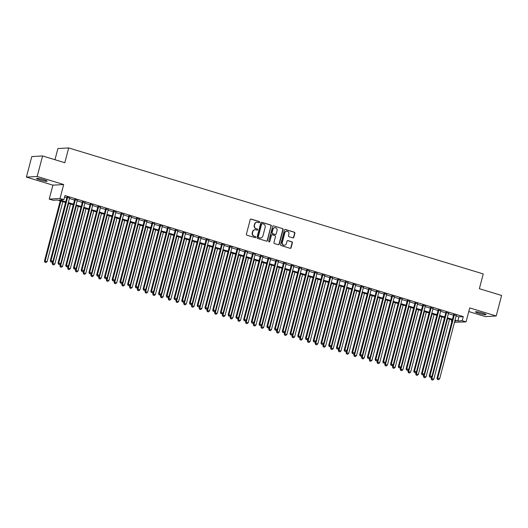 <?xml version="1.0" encoding="UTF-8"?>
<svg xmlns="http://www.w3.org/2000/svg" width="528" height="528" viewBox="0 0 528 528"><rect width="100%" height="100%" fill="white"/><g stroke="black" fill="none" stroke-linecap="round" stroke-linejoin="round"><path stroke-width="0.79" d="M259.631 222.248A0.587 0.554 86.7 0 0 259.248 221.522L251.183 219.074A0.838 0.785 86.7 0 0 250.213 219.648L246.411 234.155A0.838 0.785 86.7 0 0 246.959 235.191L255.024 237.64A0.587 0.554 86.7 0 0 255.704 237.237A0.587 0.554 86.7 0 0 255.321 236.511L254.272 236.194A2.686 2.521 86.7 0 1 252.523 232.874L252.839 231.667A2.686 2.521 86.7 0 1 255.941 229.825L256.991 230.142A0.587 0.554 86.7 0 0 257.671 229.739A0.587 0.554 86.7 0 0 257.281 229.02L256.238 228.697A2.686 2.521 86.7 0 1 254.489 225.383L254.806 224.176A2.686 2.521 86.7 0 1 257.908 222.334L258.958 222.651A0.587 0.554 86.7 0 0 259.631 222.248M258.991 222.658A0.587 0.554 86.7 0 0 258.958 221.542L250.892 219.087A0.838 0.785 86.7 0 0 250.78 219.061M255.057 237.646A0.587 0.554 86.7 0 0 255.024 236.531L254.272 236.194M257.024 230.155A0.587 0.554 86.7 0 0 256.991 229.033L256.238 228.697M482.632 313.13A5.465 0.614 -165.3 0 0 475.477 311.85A5.465 0.614 -165.3 0 0 478.896 313.348A5.465 0.614 -165.3 0 0 486.05 314.622A5.465 0.614 -165.3 0 0 482.632 313.13M43.718 179.738A5.465 0.614 -165.3 0 0 36.564 178.464A5.465 0.614 -165.3 0 0 39.983 179.956A5.465 0.614 -165.3 0 0 47.137 181.236A5.465 0.614 -165.3 0 0 43.718 179.738M292.855 237.871A0.838 0.785 86.7 0 0 293.825 237.296L294.888 233.224A0.838 0.785 86.7 0 0 294.34 232.188L285.384 229.462A0.838 0.785 86.7 0 0 284.414 230.036L280.606 244.543A0.838 0.785 86.7 0 0 281.153 245.579L290.116 248.305A0.838 0.785 86.7 0 0 291.086 247.731L292.373 242.814A0.838 0.785 86.7 0 0 291.826 241.778L287.991 240.61A0.838 0.785 86.7 0 0 287.021 241.184L286.381 243.626A2.244 2.105 86.7 0 1 284.48 245.249A2.244 2.105 86.7 0 1 282.322 242.392L284.83 232.841A2.244 2.105 86.7 0 1 286.73 231.218A2.244 2.105 86.7 0 1 288.889 234.076L288.473 235.666A0.838 0.785 86.7 0 0 289.021 236.702L292.855 237.871M456.126 316.015L458.898 316.859L463.274 316.609L462.198 320.714L466.066 321.889L454.483 322.271M42.577 155.951L37.191 176.477L26.4 177.104L31.786 156.578L42.577 155.951L64.812 162.71L68.686 147.932L483.239 273.92L479.365 288.697L501.6 295.456L496.214 315.982L469.729 307.93L466.066 321.889M26.4 177.104L52.892 185.156L63.683 184.529L37.191 176.477M63.683 184.529L60.02 198.488L63.888 199.663L59.512 199.914L65.743 201.808M463.274 316.609L64.964 195.558L63.888 199.663M271.28 226.05A0.838 0.785 86.7 0 0 270.732 225.014L261.776 222.288A0.838 0.785 86.7 0 0 260.806 222.862L256.997 237.369A0.838 0.785 86.7 0 0 257.545 238.405L266.501 241.131A0.838 0.785 86.7 0 0 267.472 240.557L270.989 226.063A0.838 0.785 86.7 0 0 270.442 225.027L261.485 222.308A0.838 0.785 86.7 0 0 261.367 222.281M273.577 225.878L282.539 228.598A0.838 0.785 86.7 0 1 283.087 229.634L279.279 244.141A0.838 0.785 86.7 0 1 278.309 244.715L274.474 243.553A0.838 0.785 86.7 0 1 273.926 242.517L275.471 236.63A0.838 0.785 86.7 0 0 274.923 235.594L272.382 234.821A0.838 0.785 86.7 0 0 271.412 235.396L269.801 241.52A0.587 0.554 86.7 0 1 269.306 241.949A0.587 0.554 86.7 0 1 268.739 241.197L272.606 226.453A0.838 0.785 86.7 0 1 273.577 225.878L282.539 228.598M468.778 311.546L485.423 316.609L496.214 315.982M69.551 197.98L66.95 197.195M77.286 200.33L74.686 199.544M85.021 202.679L82.421 201.894M92.756 205.036L90.156 204.244M100.492 207.385L97.891 206.593M108.22 209.735L105.626 208.943M115.955 212.084L113.362 211.292M123.691 214.434L121.09 213.642M131.426 216.784L128.825 215.998M139.161 219.133L136.561 218.348M146.896 221.483L144.296 220.697M154.625 223.839L152.031 223.047M162.36 226.189L159.766 225.397M170.095 228.538L167.495 227.746M177.83 230.888L175.23 230.096M185.566 233.237L182.965 232.445M193.301 235.587L190.7 234.802M201.036 237.937L198.436 237.151M208.765 240.293L206.171 239.501M216.5 242.642L213.906 241.85M224.235 244.992L221.635 244.2M231.97 247.342L229.37 246.55M239.705 249.691L237.105 248.899M247.441 252.041L244.84 251.255M255.169 254.39L252.575 253.605M262.904 256.74L260.311 255.955M270.64 259.096L268.039 258.304M278.375 261.446L275.774 260.654M286.11 263.795L283.51 263.003M293.845 266.145L291.245 265.353M301.58 268.495L298.98 267.703M309.309 270.844L306.715 270.059M317.044 273.194L314.45 272.408M324.779 275.543L322.179 274.758M332.515 277.9L329.914 277.108M340.25 280.249L337.649 279.457M347.985 282.599L345.385 281.807M355.714 284.948L353.12 284.156M363.449 287.298L360.855 286.506M371.184 289.648L368.584 288.862M378.919 291.997L376.319 291.212M386.654 294.353L384.054 293.561M394.39 296.703L391.789 295.911M402.125 299.053L399.524 298.261M409.853 301.402L407.26 300.61M417.589 303.752L414.995 302.96M425.324 306.101L422.723 305.316M433.059 308.451L430.459 307.666M440.794 310.801L438.194 310.015M448.529 313.157L445.929 312.365M64.581 197.023L66.818 197.703M69.419 198.495L74.554 200.053M77.154 200.845L82.289 202.409M84.883 203.194L90.024 204.758M92.618 205.544L97.753 207.108M100.353 207.893L105.488 209.458M108.088 210.25L113.223 211.807M115.823 212.599L120.958 214.157M123.559 214.949L128.693 216.506M131.294 217.298L136.429 218.856M139.022 219.648L144.164 221.212M146.758 221.998L151.892 223.562M154.493 224.347L159.628 225.911M162.228 226.703L167.363 228.261M169.963 229.053L175.098 230.611M177.698 231.403L182.833 232.96M185.427 233.752L190.568 235.31M193.162 236.102L198.297 237.666M200.897 238.451L206.032 240.016M208.633 240.801L213.767 242.365M216.368 243.151L221.503 244.715M224.103 245.507L229.238 247.064M231.838 247.856L236.973 249.414M239.567 250.206L244.708 251.764M247.302 252.556L252.437 254.113M255.037 254.905L260.172 256.469M262.772 257.255L267.907 258.819M270.508 259.604L275.642 261.169M278.243 261.954L283.378 263.518M285.971 264.31L291.113 265.868M293.707 266.66L298.841 268.217M301.442 269.009L306.577 270.567M309.177 271.359L314.312 272.917M316.912 273.709L322.047 275.273M324.647 276.058L329.782 277.622M332.383 278.408L337.517 279.972M340.111 280.764L345.253 282.322M347.846 283.114L352.981 284.671M355.582 285.463L360.716 287.021M363.317 287.813L368.452 289.37M371.052 290.162L376.187 291.727M378.787 292.512L383.922 294.076M386.516 294.862L391.657 296.426M394.251 297.211L399.386 298.775M401.986 299.567L407.121 301.125M409.721 301.917L414.856 303.475M417.457 304.267L422.591 305.824M425.192 306.616L430.327 308.174M432.927 308.966L438.062 310.53M440.656 311.315L445.797 312.88M448.391 313.665L453.526 315.229M456.258 315.506L453.664 314.714M68.686 147.932L57.895 148.559L54.971 159.72M451.889 321.486L451.407 321.341L451.935 321.308M451.79 319.869L451.407 321.341M65.564 202.495L57.473 200.033L53.097 200.29L49.229 199.115L60.02 198.488M52.892 185.156L49.229 199.115M455.05 320.12L457.822 320.965L462.198 320.714M68.343 202.6L73.478 204.158M76.072 204.95L81.213 206.514M83.807 207.299L88.942 208.864M91.542 209.649L96.677 211.213M99.277 211.999L104.412 213.563M107.012 214.355L112.147 215.912M114.748 216.704L119.882 218.262M122.483 219.054L127.618 220.612M130.211 221.404L135.346 222.961M137.947 223.753L143.081 225.317M145.682 226.103L150.817 227.667M153.417 228.452L158.552 230.017M161.152 230.809L166.287 232.366M168.887 233.158L174.022 234.716M176.616 235.508L181.757 237.065M184.351 237.857L189.486 239.415M192.086 240.207L197.221 241.771M199.822 242.557L204.956 244.121M207.557 244.906L212.692 246.47M215.292 247.256L220.427 248.82M223.027 249.612L228.162 251.17M230.756 251.962L235.891 253.519M238.491 254.311L243.626 255.869M246.226 256.661L251.361 258.218M253.961 259.01L259.096 260.575M261.697 261.36L266.831 262.924M269.432 263.71L274.567 265.274M277.16 266.059L282.302 267.623M284.896 268.415L290.03 269.973M292.631 270.765L297.766 272.323M300.366 273.115L305.501 274.672M308.101 275.464L313.236 277.022M315.836 277.814L320.971 279.378M323.572 280.163L328.706 281.728M331.3 282.513L336.435 284.077M339.035 284.869L344.17 286.427M346.771 287.219L351.905 288.776M354.506 289.568L359.641 291.126M362.241 291.918L367.376 293.476M369.976 294.268L375.111 295.832M377.705 296.617L382.846 298.181M385.44 298.967L390.575 300.531M393.175 301.316L398.31 302.881M400.91 303.673L406.045 305.23M408.646 306.022L413.78 307.58M416.381 308.372L421.516 309.929M424.116 310.721L429.251 312.279M431.845 313.071L436.979 314.635M439.58 315.421L444.715 316.985M447.315 317.77L452.45 319.334M454.78 321.143L455.783 321.083L454.872 320.806M452.272 320.021L447.137 318.457M444.536 317.665L439.402 316.107M436.801 315.315L431.666 313.757M429.066 312.965L423.931 311.408M421.337 310.616L416.196 309.058M413.602 308.266L408.467 306.702M405.867 305.917L400.732 304.352M398.132 303.567L392.997 302.003M390.397 301.211L385.262 299.653M382.661 298.861L377.527 297.304M374.933 296.512L369.791 294.954M367.198 294.162L362.063 292.604M359.462 291.812L354.328 290.248M351.727 289.463L346.592 287.899M343.992 287.113L338.857 285.549M336.257 284.764L331.122 283.199M328.522 282.407L323.387 280.85M320.793 280.058L315.652 278.5M313.058 277.708L307.923 276.151M305.323 275.359L300.188 273.801M297.587 273.009L292.453 271.445M289.852 270.659L284.717 269.095M282.117 268.31L276.982 266.746M274.388 265.96L269.247 264.396M266.653 263.604L261.518 262.046M258.918 261.254L253.783 259.697M251.183 258.905L246.048 257.347M243.448 256.555L238.313 254.998M235.712 254.206L230.578 252.641M227.977 251.856L222.842 250.292M220.249 249.506L215.107 247.942M212.513 247.15L207.379 245.593M204.778 244.801L199.643 243.243M197.043 242.451L191.908 240.893M189.308 240.101L184.173 238.544M181.573 237.752L176.438 236.188M173.844 235.402L168.703 233.838M166.109 233.053L160.974 231.488M158.374 230.703L153.239 229.139M150.638 228.347L145.504 226.789M142.903 225.997L137.768 224.44M135.168 223.648L130.033 222.09M127.433 221.298L122.298 219.74M119.704 218.948L114.563 217.384M111.969 216.599L106.834 215.035M104.234 214.249L99.099 212.685M96.499 211.9L91.364 210.335M88.763 209.543L83.629 207.986M81.028 207.194L75.893 205.636M73.3 204.844L68.158 203.287M458.898 316.859L457.822 320.965M256.931 222.248A2.686 2.521 86.7 0 0 254.516 224.189L254.806 224.176M255.948 228.716A2.686 2.521 86.7 0 1 254.199 225.397L254.516 224.189M254.965 229.739A2.686 2.521 86.7 0 0 252.549 231.686L252.839 231.667M253.981 236.214A2.686 2.521 86.7 0 1 252.232 232.894L252.549 231.686M266.62 241.157A0.838 0.785 86.7 0 0 267.181 240.57L270.989 226.063M262.31 223.674A0.587 0.554 86.7 0 0 261.637 224.077L258.291 236.808A0.587 0.554 86.7 0 0 258.68 237.534L259.776 237.864A2.686 2.521 86.7 0 0 262.885 236.029L265.168 227.324A2.686 2.521 86.7 0 0 263.413 224.004L262.31 223.674M261.987 223.681A0.587 0.554 86.7 0 0 261.34 224.09L261.637 224.077M260.462 237.97A2.686 2.521 86.7 0 1 259.486 237.884L258.383 237.547A0.587 0.554 86.7 0 1 258.001 236.821L261.34 224.09M278.421 244.741A0.838 0.785 86.7 0 0 278.989 244.16L282.797 229.654A0.838 0.785 86.7 0 0 282.249 228.617M271.973 234.815A0.838 0.785 86.7 0 0 271.115 235.415L269.801 241.52M269.161 241.936A0.587 0.554 86.7 0 0 269.511 241.54M277.075 230.525A2.244 2.105 86.7 0 0 274.91 227.674A2.244 2.105 86.7 0 0 273.009 229.291L272.131 232.657A0.838 0.785 86.7 0 0 272.679 233.693L275.22 234.465A0.838 0.785 86.7 0 0 276.19 233.891L277.075 230.525M274.765 227.687A2.244 2.105 86.7 0 0 272.719 229.31L273.009 229.291M275.332 234.491A0.838 0.785 86.7 0 1 274.93 234.485L272.382 233.713A0.838 0.785 86.7 0 1 271.834 232.676L272.719 229.31M286.579 231.231A2.244 2.105 86.7 0 0 284.533 232.855L284.83 232.841M284.335 245.249A2.244 2.105 86.7 0 1 282.031 242.405L284.533 232.855M290.228 248.332A0.838 0.785 86.7 0 0 290.796 247.744L292.083 242.834A0.838 0.785 86.7 0 0 291.535 241.791L287.701 240.629A0.838 0.785 86.7 0 0 287.588 240.603M292.967 237.89A0.838 0.785 86.7 0 0 293.528 237.31L294.598 233.237A0.838 0.785 86.7 0 0 294.05 232.201L285.094 229.482A0.838 0.785 86.7 0 0 284.981 229.456M60.245 200.878L44.451 261.076L47.111 261.624L62.839 201.67M60.905 201.082L45.177 261.037L44.966 262.31L46.035 262.528L45.256 262.291M47.111 261.624L46.035 262.528M44.966 262.31L44.451 261.076M67.016 196.944L50.279 260.74L51.011 260.7L67.683 197.149M51.091 261.954L51.863 262.192L51.091 261.954L51.011 260.7L52.945 261.287L69.617 197.736M50.279 260.74L50.8 261.974M51.863 262.192L52.945 261.287M52.688 261.499L52.186 263.432L54.846 263.974L70.574 204.019M68.64 203.432L52.912 263.386L52.701 264.66L53.764 264.878L52.991 264.64M54.846 263.974L53.764 264.878M52.701 264.66L52.186 263.432M60.423 263.848L59.915 265.782L62.581 266.323L78.309 206.369M76.375 205.781L60.647 265.736L60.436 267.01L61.499 267.227L60.727 266.996M62.581 266.323L61.499 267.227M60.436 267.01L59.915 265.782M68.158 266.198L67.65 268.132L70.316 268.673L86.044 208.718M84.11 208.131L68.383 268.085L68.171 269.359L69.234 269.577L68.462 269.346M70.316 268.673L69.234 269.577M68.171 269.359L67.65 268.132M75.893 268.547L75.385 270.481L78.045 271.029L93.779 211.068M91.846 210.481L76.118 270.435L75.907 271.709L76.969 271.927L76.197 271.696M78.045 271.029L76.969 271.927M75.907 271.709L75.385 270.481M74.752 199.3L58.014 263.089L58.747 263.05L75.418 199.498M58.826 264.304L59.598 264.541L58.826 264.304L58.747 263.05L60.68 263.637L77.352 200.086M58.014 263.089L58.535 264.323M59.598 264.541L60.68 263.637M82.487 201.65L65.749 265.439L66.482 265.399L83.153 201.848M66.561 266.653L67.333 266.891L66.561 266.653L66.482 265.399L68.416 265.987L85.087 202.435M65.749 265.439L66.271 266.673M67.333 266.891L68.416 265.987M90.222 203.999L73.484 267.788L74.21 267.749L90.882 204.197M74.296 269.003L75.068 269.24L74.296 269.003L74.21 267.749L76.144 268.336L92.816 204.791M73.484 267.788L74.006 269.023M75.068 269.24L76.144 268.336M97.957 206.349L81.22 270.145L81.946 270.098L98.617 206.554M82.031 271.352L82.804 271.59L82.031 271.352L81.946 270.098L83.879 270.686L100.551 207.141M81.22 270.145L81.734 271.372M82.804 271.59L83.879 270.686M83.629 270.904L83.12 272.831L85.78 273.379L101.515 213.418M99.581 212.83L83.846 272.791L83.635 274.065L84.704 274.283L83.932 274.045M85.78 273.379L84.704 274.283M83.635 274.065L83.12 272.831M105.686 208.699L88.955 272.494L89.681 272.448L106.352 208.903M89.76 273.709L90.539 273.94L89.76 273.709L89.681 272.448L91.615 273.035L108.286 209.491M88.955 272.494L89.47 273.722M90.539 273.94L91.615 273.035M91.357 273.253L90.856 275.18L93.515 275.728L109.243 215.767M107.309 215.18L91.582 275.141L91.37 276.415L92.44 276.632L91.667 276.395M93.515 275.728L92.44 276.632M91.37 276.415L90.856 275.18M113.421 211.048L96.69 274.844L97.416 274.798L114.088 211.253M97.495 276.058L98.274 276.289L97.495 276.058L97.416 274.798L99.35 275.385L116.021 211.84M96.69 274.844L97.205 276.071M98.274 276.289L99.35 275.385M99.092 275.603L98.591 277.53L101.251 278.078L116.978 218.123M115.045 217.536L99.317 277.49L99.106 278.764L100.175 278.982L99.396 278.744M101.251 278.078L100.175 278.982M99.106 278.764L98.591 277.53M121.156 213.398L104.419 277.193L105.151 277.154L121.823 213.602M105.23 278.408L106.003 278.639L105.23 278.408L105.151 277.154L107.085 277.741L123.757 214.19M104.419 277.193L104.94 278.421M106.003 278.639L107.085 277.741M106.828 277.952L106.319 279.88L108.986 280.427L124.714 220.473M122.78 219.886L107.052 279.84L106.841 281.114L107.903 281.332L107.131 281.094M108.986 280.427L107.903 281.332M106.841 281.114L106.319 279.88M128.891 215.754L112.154 279.543L112.886 279.503L129.558 215.952M112.966 280.757L113.738 280.995L112.966 280.757L112.886 279.503L114.82 280.091L131.492 216.539M112.154 279.543L112.675 280.777M113.738 280.995L114.82 280.091M114.563 280.302L114.055 282.236L116.721 282.777L132.449 222.823M130.515 222.235L114.787 282.19L114.576 283.463L115.639 283.681L114.866 283.444M116.721 282.777L115.639 283.681M114.576 283.463L114.055 282.236M136.627 218.104L119.889 281.893L120.622 281.853L137.293 218.302M120.701 283.107L121.473 283.345L120.701 283.107L120.622 281.853L122.555 282.44L139.227 218.889M119.889 281.893L120.41 283.127M121.473 283.345L122.555 282.44M122.298 282.652L121.79 284.585L124.456 285.127L140.184 225.172M138.25 224.585L122.522 284.539L122.311 285.813L123.374 286.031L122.602 285.8M124.456 285.127L123.374 286.031M122.311 285.813L121.79 284.585M144.362 220.453L127.624 284.242L128.35 284.203L145.022 220.651M128.436 285.457L129.208 285.694L128.436 285.457L128.35 284.203L130.284 284.79L146.956 221.239M127.624 284.242L128.146 285.476M129.208 285.694L130.284 284.79M130.033 285.001L129.525 286.935L132.185 287.476L147.919 227.522M145.985 226.934L130.251 286.889L130.046 288.163L131.109 288.38L130.337 288.149M132.185 287.476L131.109 288.38M130.046 288.163L129.525 286.935M152.09 222.803L135.359 286.592L136.085 286.552L152.757 223.007M136.171 287.806L136.943 288.044L136.171 287.806L136.085 286.552L138.019 287.14L154.691 223.595M135.359 286.592L135.874 287.826M136.943 288.044L138.019 287.14M137.768 287.351L137.26 289.285L139.92 289.832L155.648 229.871M153.721 229.284L137.986 289.245L137.775 290.512L138.844 290.73L138.072 290.499M139.92 289.832L138.844 290.73M137.775 290.512L137.26 289.285M159.826 225.152L143.095 288.948L143.821 288.902L160.492 225.357M143.9 290.162L144.679 290.393L143.9 290.162L143.821 288.902L145.754 289.489L162.426 225.944M143.095 288.948L143.609 290.176M144.679 290.393L145.754 289.489M167.561 227.502L150.823 291.298L151.556 291.251L168.227 227.707M151.635 292.512L152.407 292.743L151.635 292.512L151.556 291.251L153.49 291.839L170.161 228.294M150.823 291.298L151.345 292.525M152.407 292.743L153.49 291.839M175.296 229.852L158.558 293.647L159.291 293.601L175.963 230.056M159.37 294.862L160.142 295.093L159.37 294.862L159.291 293.601L161.225 294.188L177.896 230.644M158.558 293.647L159.08 294.875M160.142 295.093L161.225 294.188M145.497 289.707L144.995 291.634L147.655 292.182L163.383 232.221M161.449 231.634L145.721 291.595L145.51 292.868L146.579 293.086L145.801 292.849M147.655 292.182L146.579 293.086M145.51 292.868L144.995 291.634M153.232 292.057L152.731 293.984L155.39 294.532L171.118 234.577M169.184 233.983L153.457 293.944L153.245 295.218L154.308 295.436L153.536 295.198M155.39 294.532L154.308 295.436M153.245 295.218L152.731 293.984M160.967 294.406L160.459 296.333L163.126 296.881L178.853 236.927M176.92 236.339L161.192 296.294L160.981 297.568L162.043 297.785L161.271 297.548M163.126 296.881L162.043 297.785M160.981 297.568L160.459 296.333M183.031 232.201L166.294 295.997L167.026 295.957L183.698 232.406M167.105 297.211L167.878 297.449L167.105 297.211L167.026 295.957L168.96 296.545L185.632 232.993M166.294 295.997L166.815 297.224M167.878 297.449L168.96 296.545M168.703 296.756L168.194 298.683L170.861 299.231L186.589 239.276M184.655 238.689L168.927 298.643L168.716 299.917L169.778 300.135L169.006 299.897M170.861 299.231L169.778 300.135M168.716 299.917L168.194 298.683M190.766 234.557L174.029 298.346L174.755 298.307L191.426 234.755M174.841 299.561L175.613 299.798L174.841 299.561L174.755 298.307L176.689 298.894L193.36 235.343M174.029 298.346L174.55 299.581M175.613 299.798L176.689 298.894M176.438 299.105L175.93 301.039L178.589 301.58L194.324 241.626M192.39 241.039L176.662 300.993L176.451 302.267L177.514 302.485L176.741 302.254M178.589 301.58L177.514 302.485M176.451 302.267L175.93 301.039M198.502 236.907L181.764 300.696L182.49 300.656L199.162 237.105M182.576 301.91L183.348 302.148L182.576 301.91L182.49 300.656L184.424 301.244L201.095 237.692M181.764 300.696L182.279 301.93M183.348 302.148L184.424 301.244M184.173 301.455L183.665 303.389L186.325 303.93L202.059 243.976M200.125 243.388L184.391 303.343L184.18 304.616L185.249 304.834L184.477 304.603M186.325 303.93L185.249 304.834M184.18 304.616L183.665 303.389M206.23 239.257L189.499 303.046L190.225 303.006L206.897 239.455M190.304 304.26L191.083 304.498L190.304 304.26L190.225 303.006L192.159 303.593L208.831 240.042M189.499 303.046L190.014 304.28M191.083 304.498L192.159 303.593M191.902 303.805L191.4 305.738L194.06 306.28L209.788 246.325M207.854 245.738L192.126 305.692L191.915 306.966L192.984 307.184L192.212 306.953M194.06 306.28L192.984 307.184M191.915 306.966L191.4 305.738M213.965 241.606L197.234 305.402L197.96 305.356L214.632 241.811M198.04 306.61L198.818 306.847L198.04 306.61L197.96 305.356L199.894 305.943L216.566 242.398M197.234 305.402L197.749 306.629M198.818 306.847L199.894 305.943M199.637 306.161L199.135 308.088L201.795 308.636L217.523 248.675M215.589 248.087L199.861 308.048L199.65 309.316L200.719 309.54L199.94 309.302M201.795 308.636L200.719 309.54M199.65 309.316L199.135 308.088M221.701 243.956L204.963 307.751L205.696 307.705L222.367 244.16M205.775 308.966L206.547 309.197L205.775 308.966L205.696 307.705L207.629 308.293L224.301 244.748M204.963 307.751L205.484 308.979M206.547 309.197L207.629 308.293M207.372 308.51L206.864 310.438L209.53 310.985L225.258 251.024M223.324 250.437L207.596 310.398L207.385 311.672L208.448 311.89L207.676 311.652M209.53 310.985L208.448 311.89M207.385 311.672L206.864 310.438M229.436 246.305L212.698 310.101L213.431 310.055L230.102 246.51M213.51 311.315L214.282 311.546L213.51 311.315L213.431 310.055L215.365 310.642L232.036 247.097M212.698 310.101L213.22 311.329M214.282 311.546L215.365 310.642M215.107 310.86L214.599 312.787L217.265 313.335L232.993 253.381M231.059 252.793L215.332 312.748L215.12 314.021L216.183 314.239L215.411 314.002M217.265 313.335L216.183 314.239M215.12 314.021L214.599 312.787M237.171 248.655L220.433 312.451L221.166 312.404L237.838 248.86M221.245 313.665L222.017 313.896L221.245 313.665L221.166 312.404L223.1 312.998L239.771 249.447M220.433 312.451L220.955 313.678M222.017 313.896L223.1 312.998M222.842 313.21L222.334 315.137L225.001 315.685L240.728 255.73M238.795 255.143L223.067 315.097L222.856 316.371L223.918 316.589L223.146 316.351M225.001 315.685L223.918 316.589M222.856 316.371L222.334 315.137M230.578 315.559L230.069 317.493L232.729 318.034L248.464 258.08M246.53 257.492L230.795 317.447L230.591 318.721L231.653 318.938L230.881 318.701M232.729 318.034L231.653 318.938M230.591 318.721L230.069 317.493M238.313 317.909L237.805 319.843L240.464 320.384L256.192 260.429M254.265 259.842L238.531 319.796L238.319 321.07L239.389 321.288L238.616 321.057M240.464 320.384L239.389 321.288M238.319 321.07L237.805 319.843M244.906 251.005L228.169 314.8L228.895 314.761L245.566 251.209M228.98 316.015L229.753 316.252L228.98 316.015L228.895 314.761L230.828 315.348L247.5 251.797M228.169 314.8L228.69 316.034M229.753 316.252L230.828 315.348M252.635 253.361L235.904 317.15L236.63 317.11L253.301 253.559M236.716 318.364L237.488 318.602L236.716 318.364L236.63 317.11L238.564 317.698L255.235 254.146M235.904 317.15L236.419 318.384M237.488 318.602L238.564 317.698M260.37 255.71L243.639 319.499L244.365 319.46L261.037 255.908M244.444 320.714L245.223 320.951L244.444 320.714L244.365 319.46L246.299 320.047L262.97 256.496M243.639 319.499L244.154 320.734M245.223 320.951L246.299 320.047M246.041 320.258L245.54 322.192L248.2 322.733L263.927 262.779M261.994 262.192L246.266 322.146L246.055 323.42L247.124 323.638L246.345 323.407M248.2 322.733L247.124 323.638M246.055 323.42L245.54 322.192M268.105 258.06L251.368 321.849L252.1 321.809L268.772 258.258M252.179 323.063L252.952 323.301L252.179 323.063L252.1 321.809L254.034 322.397L270.706 258.852M251.368 321.849L251.889 323.083M252.952 323.301L254.034 322.397M253.777 322.608L253.275 324.542L255.935 325.09L271.663 265.129M269.729 264.541L254.001 324.496L253.79 325.769L254.852 325.987L254.08 325.756M255.935 325.09L254.852 325.987M253.79 325.769L253.275 324.542M275.84 260.41L259.103 324.205L259.835 324.159L276.507 260.614M259.915 325.413L260.687 325.651L259.915 325.413L259.835 324.159L261.769 324.746L278.441 261.202M259.103 324.205L259.624 325.433M260.687 325.651L261.769 324.746M261.512 324.964L261.004 326.891L263.67 327.439L279.398 267.478M277.464 266.891L261.736 326.852L261.525 328.126L262.588 328.343L261.815 328.106M263.67 327.439L262.588 328.343M261.525 328.126L261.004 326.891M283.576 262.759L266.838 326.555L267.571 326.509L284.242 262.964M267.65 327.769L268.422 328L267.65 327.769L267.571 326.509L269.504 327.096L286.176 263.551M266.838 326.555L267.359 327.782M268.422 328L269.504 327.096M269.247 327.314L268.739 329.241L271.405 329.789L287.133 269.828M285.199 269.24L269.471 329.201L269.26 330.475L270.323 330.693L269.551 330.455M271.405 329.789L270.323 330.693M269.26 330.475L268.739 329.241M291.311 265.109L274.573 328.904L275.299 328.858L291.971 265.313M275.385 330.119L276.157 330.35L275.385 330.119L275.299 328.858L277.233 329.446L293.905 265.901M274.573 328.904L275.095 330.132M276.157 330.35L277.233 329.446M276.982 329.663L276.474 331.591L279.134 332.138L294.868 272.184M292.934 271.597L277.207 331.551L276.995 332.825L278.058 333.043L277.286 332.805M279.134 332.138L278.058 333.043M276.995 332.825L276.474 331.591M284.717 332.013L284.209 333.94L286.869 334.488L302.603 274.534M300.67 273.946L284.935 333.901L284.724 335.174L285.793 335.392L285.021 335.155M286.869 334.488L285.793 335.392M284.724 335.174L284.209 333.94M292.446 334.363L291.944 336.296L294.604 336.838L310.332 276.883M308.398 276.296L292.67 336.25L292.459 337.524L293.528 337.742L292.756 337.504M294.604 336.838L293.528 337.742M292.459 337.524L291.944 336.296M299.046 267.458L282.308 331.254L283.034 331.214L299.706 267.663M283.12 332.468L283.892 332.699L283.12 332.468L283.034 331.214L284.968 331.802L301.64 268.25M282.308 331.254L282.823 332.482M283.892 332.699L284.968 331.802M306.775 269.815L290.044 333.604L290.77 333.564L307.441 270.013M290.849 334.818L291.628 335.056L290.849 334.818L290.77 333.564L292.703 334.151L309.375 270.6M290.044 333.604L290.558 334.838M291.628 335.056L292.703 334.151M314.51 272.164L297.779 335.953L298.505 335.914L315.176 272.362M298.584 337.168L299.363 337.405L298.584 337.168L298.505 335.914L300.439 336.501L317.11 272.95M297.779 335.953L298.294 337.187M299.363 337.405L300.439 336.501M300.181 336.712L299.68 338.646L302.339 339.187L318.067 279.233M316.133 278.645L300.406 338.6L300.194 339.874L301.264 340.091L300.485 339.86M302.339 339.187L301.264 340.091M300.194 339.874L299.68 338.646M322.245 274.514L305.507 338.303L306.24 338.263L322.912 274.712M306.319 339.517L307.091 339.755L306.319 339.517L306.24 338.263L308.174 338.851L324.845 275.299M305.507 338.303L306.029 339.537M307.091 339.755L308.174 338.851M307.916 339.062L307.408 340.996L310.075 341.537L325.802 281.582M323.869 280.995L308.141 340.949L307.93 342.223L308.992 342.441L308.22 342.21M310.075 341.537L308.992 342.441M307.93 342.223L307.408 340.996M329.98 276.863L313.243 340.652L313.975 340.613L330.647 277.068M314.054 341.867L314.827 342.104L314.054 341.867L313.975 340.613L315.909 341.2L332.581 277.655M313.243 340.652L313.764 341.887M314.827 342.104L315.909 341.2M315.652 341.411L315.143 343.345L317.81 343.893L333.538 283.932M331.604 283.345L315.876 343.306L315.665 344.573L316.727 344.791L315.955 344.56M317.81 343.893L316.727 344.791M315.665 344.573L315.143 343.345M337.715 279.213L320.978 343.009L321.71 342.962L338.382 279.418M321.79 344.223L322.562 344.454L321.79 344.223L321.71 342.962L323.644 343.55L340.316 280.005M320.978 343.009L321.499 344.236M322.562 344.454L323.644 343.55M323.387 343.768L322.879 345.695L325.545 346.243L341.273 286.282M339.339 285.694L323.611 345.655L323.4 346.929L324.463 347.147L323.69 346.909M325.545 346.243L324.463 347.147M323.4 346.929L322.879 345.695M345.451 281.563L328.713 345.358L329.439 345.312L346.111 281.767M329.525 346.573L330.297 346.804L329.525 346.573L329.439 345.312L331.373 345.899L348.044 282.355M328.713 345.358L329.234 346.586M330.297 346.804L331.373 345.899M331.122 346.117L330.614 348.044L333.274 348.592L349.008 288.638M347.074 288.044L331.34 348.005L331.135 349.279L332.198 349.496L331.426 349.259M333.274 348.592L332.198 349.496M331.135 349.279L330.614 348.044M353.179 283.912L336.448 347.708L337.174 347.662L353.846 284.117M337.26 348.922L338.032 349.153L337.26 348.922L337.174 347.662L339.108 348.249L355.78 284.704M336.448 347.708L336.963 348.935M338.032 349.153L339.108 348.249M338.857 348.467L338.349 350.394L341.009 350.942L356.737 290.987M354.809 290.4L339.075 350.354L338.864 351.628L339.933 351.846L339.161 351.608M341.009 350.942L339.933 351.846M338.864 351.628L338.349 350.394M360.914 286.262L344.183 350.057L344.909 350.018L361.581 286.466M344.989 351.272L345.767 351.509L344.989 351.272L344.909 350.018L346.843 350.605L363.515 287.054M344.183 350.057L344.698 351.285M345.767 351.509L346.843 350.605M346.586 350.816L346.084 352.744L348.744 353.291L364.472 293.337M362.538 292.75L346.81 352.704L346.599 353.978L347.668 354.196L346.889 353.958M348.744 353.291L347.668 354.196M346.599 353.978L346.084 352.744M368.65 288.618L351.912 352.407L352.645 352.367L369.316 288.816M352.724 353.621L353.496 353.859L352.724 353.621L352.645 352.367L354.578 352.955L371.25 289.403M351.912 352.407L352.433 353.641M353.496 353.859L354.578 352.955M354.321 353.166L353.813 355.1L356.479 355.641L372.207 295.687M370.273 295.099L354.545 355.054L354.334 356.327L355.397 356.545L354.625 356.314M356.479 355.641L355.397 356.545M354.334 356.327L353.813 355.1M376.385 290.968L359.647 354.757L360.38 354.717L377.051 291.166M360.459 355.971L361.231 356.209L360.459 355.971L360.38 354.717L362.314 355.304L378.985 291.753M359.647 354.757L360.169 355.991M361.231 356.209L362.314 355.304M362.056 355.516L361.548 357.449L364.214 357.991L379.942 298.036M378.008 297.449L362.281 357.403L362.069 358.677L363.132 358.895L362.36 358.664M364.214 357.991L363.132 358.895M362.069 358.677L361.548 357.449M384.12 293.317L367.382 357.106L368.115 357.067L384.787 293.515M368.194 358.321L368.966 358.558L368.194 358.321L368.115 357.067L370.049 357.654L386.72 294.103M367.382 357.106L367.904 358.34M368.966 358.558L370.049 357.654M369.791 357.865L369.283 359.799L371.95 360.34L387.677 300.386M385.744 299.798L370.016 359.753L369.805 361.027L370.867 361.244L370.095 361.013M371.95 360.34L370.867 361.244M369.805 361.027L369.283 359.799M391.855 295.667L375.118 359.462L375.844 359.416L392.515 295.871M375.929 360.67L376.702 360.908L375.929 360.67L375.844 359.416L377.777 360.004L394.449 296.459M375.118 359.462L375.639 360.69M376.702 360.908L377.777 360.004M377.527 360.221L377.018 362.149L379.678 362.696L395.413 302.735M393.479 302.148L377.751 362.109L377.54 363.376L378.602 363.601L377.83 363.363M379.678 362.696L378.602 363.601M377.54 363.376L377.018 362.149M399.59 298.016L382.853 361.812L383.579 361.766L400.25 298.221M383.665 363.026L384.437 363.257L383.665 363.026L383.579 361.766L385.513 362.353L402.184 298.808M382.853 361.812L383.368 363.04M384.437 363.257L385.513 362.353M385.262 362.571L384.754 364.498L387.413 365.046L403.148 305.085M401.214 304.498L385.48 364.459L385.268 365.732L386.338 365.95L385.565 365.713M387.413 365.046L386.338 365.95M385.268 365.732L384.754 364.498M407.319 300.366L390.588 364.162L391.314 364.115L407.986 300.571M391.393 365.376L392.172 365.607L391.393 365.376L391.314 364.115L393.248 364.703L409.919 301.158M390.588 364.162L391.103 365.389M392.172 365.607L393.248 364.703M392.99 364.921L392.489 366.848L395.149 367.396L410.876 307.441M408.943 306.854L393.215 366.808L393.004 368.082L394.073 368.3L393.301 368.062M395.149 367.396L394.073 368.3M393.004 368.082L392.489 366.848M415.054 302.716L398.323 366.511L399.049 366.465L415.721 302.92M399.128 367.726L399.907 367.957L399.128 367.726L399.049 366.465L400.983 367.059L417.655 303.508M398.323 366.511L398.838 367.739M399.907 367.957L400.983 367.059M400.726 367.27L400.224 369.197L402.884 369.745L418.612 309.791M416.678 309.203L400.95 369.158L400.739 370.432L401.808 370.649L401.029 370.412M402.884 369.745L401.808 370.649M400.739 370.432L400.224 369.197M422.789 305.065L406.052 368.861L406.784 368.821L423.456 305.27M406.864 370.075L407.636 370.313L406.864 370.075L406.784 368.821L408.718 369.409L425.39 305.857M406.052 368.861L406.573 370.095M407.636 370.313L408.718 369.409M408.461 369.62L407.953 371.547L410.619 372.095L426.347 312.14M424.413 311.553L408.685 371.507L408.474 372.781L409.537 372.999L408.764 372.761M410.619 372.095L409.537 372.999M408.474 372.781L407.953 371.547M430.525 307.421L413.787 371.21L414.52 371.171L431.191 307.619M414.599 372.425L415.371 372.662L414.599 372.425L414.52 371.171L416.453 371.758L433.125 308.207M413.787 371.21L414.308 372.445M415.371 372.662L416.453 371.758M416.196 371.969L415.688 373.903L418.354 374.444L434.082 314.49M432.148 313.903L416.42 373.857L416.209 375.131L417.272 375.349L416.5 375.118M418.354 374.444L417.272 375.349M416.209 375.131L415.688 373.903M438.26 309.771L421.522 373.56L422.255 373.52L438.926 309.969M422.334 374.774L423.106 375.012L422.334 374.774L422.255 373.52L424.189 374.108L440.86 310.556M421.522 373.56L422.044 374.794M423.106 375.012L424.189 374.108M423.931 374.319L423.423 376.253L426.089 376.794L441.817 316.84M439.883 316.252L424.156 376.207L423.944 377.48L425.007 377.698L424.235 377.467M426.089 376.794L425.007 377.698M423.944 377.48L423.423 376.253M445.995 312.121L429.257 375.91L429.983 375.87L446.655 312.319M430.069 377.124L430.841 377.362L430.069 377.124L429.983 375.87L431.917 376.457L448.589 312.913M429.257 375.91L429.779 377.144M430.841 377.362L431.917 376.457M431.666 376.669L431.158 378.602L433.818 379.15L449.552 319.189M447.619 318.602L431.884 378.556L431.68 379.83L432.742 380.048L431.97 379.817M433.818 379.15L432.742 380.048M431.68 379.83L431.158 378.602M453.724 314.47L436.993 378.266L437.719 378.22L454.39 314.675M437.804 379.474L438.577 379.711L437.804 379.474L437.719 378.22L439.652 378.807L456.324 315.262M436.993 378.266L437.507 379.493M438.577 379.711L439.652 378.807"/></g></svg>
